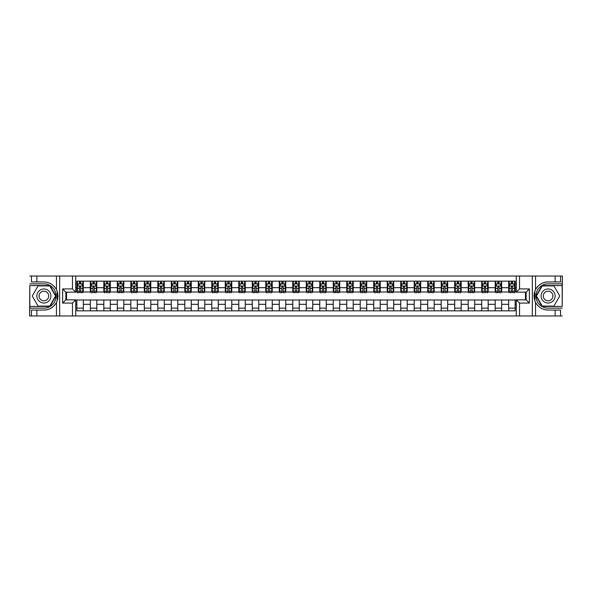 <?xml version="1.0" encoding="UTF-8"?>
<svg xmlns="http://www.w3.org/2000/svg" width="592" height="592" viewBox="0 0 592 592"><rect width="100%" height="100%" fill="white"/><g stroke="black" fill="none" stroke-linecap="round" stroke-linejoin="round"><path stroke-width="0.89" d="M562.185 306.419L562.4 276.027L562.185 285.581L542.08 285.581L536.063 296L542.08 306.419L562.185 306.419L562.185 285.581M75.702 315.973L516.298 315.973L516.298 299.833L526.125 299.833L526.125 292.167L516.298 292.167L516.298 276.027L75.702 276.027L75.702 292.167L65.875 292.167L65.875 299.833L75.702 299.833L75.702 315.973L36.837 315.973L36.837 310.06L43.904 310.06A14.06 14.06 0 0 0 57.572 299.323L57.106 299.241L57.587 299.241A14.06 14.06 0 0 0 57.846 297.828M29.815 285.581L29.6 315.973L29.815 306.419L49.92 306.419L55.937 296L49.92 285.581L29.815 285.581L29.815 306.419M75.702 299.996L76.834 299.996L76.834 310.844L515.166 310.844L515.166 299.996L516.298 299.996M76.834 304.31L75.702 304.31M75.702 287.69L76.834 287.69L76.834 292.004L75.702 292.004M516.298 292.004L515.166 292.004L515.166 281.156L76.834 281.156L76.834 287.69M515.166 287.69L516.298 287.69M516.298 304.31L515.166 304.31M66.578 292.167L66.578 299.833M508.691 281.156L508.691 292.004L509.231 292.004M511.281 292.004L512.576 292.004M514.626 292.004L515.166 292.004M508.691 292.004L501.128 292.004M495.193 281.156L495.193 292.004L495.733 292.004M497.783 292.004L499.078 292.004M495.193 292.004L487.638 292.004M481.696 281.156L481.696 292.004L482.236 292.004M484.286 292.004L485.581 292.004M481.696 292.004L474.14 292.004M468.205 281.156L468.205 292.004L468.738 292.004M470.795 292.004L472.09 292.004M468.205 292.004L460.643 292.004M454.708 281.156L454.708 292.004L455.248 292.004M457.298 292.004L458.593 292.004M454.708 292.004L447.152 292.004M441.21 281.156L441.21 292.004L441.75 292.004M443.8 292.004L445.095 292.004M441.21 292.004L433.655 292.004M427.713 281.156L427.713 292.004L428.253 292.004M430.31 292.004L431.605 292.004M427.713 292.004L420.157 292.004M414.222 281.156L414.222 292.004L414.763 292.004M416.812 292.004L418.107 292.004M414.222 292.004L406.66 292.004M400.725 281.156L400.725 292.004L401.265 292.004M403.315 292.004L404.61 292.004M400.725 292.004L393.169 292.004M387.227 281.156L387.227 292.004L387.767 292.004M389.817 292.004L391.112 292.004M387.227 292.004L379.672 292.004M373.737 281.156L373.737 292.004L374.277 292.004M376.327 292.004L377.622 292.004M373.737 292.004L366.174 292.004M360.239 281.156L360.239 292.004L360.78 292.004M362.829 292.004L364.124 292.004M360.239 292.004L352.684 292.004M346.742 281.156L346.742 292.004L347.282 292.004M349.332 292.004L350.627 292.004M346.742 292.004L339.186 292.004M333.244 281.156L333.244 292.004L333.784 292.004M335.842 292.004L337.137 292.004M333.244 292.004L325.689 292.004M319.754 281.156L319.754 292.004L320.294 292.004M322.344 292.004L323.639 292.004M319.754 292.004L312.191 292.004M306.256 281.156L306.256 292.004L306.797 292.004M308.846 292.004L310.141 292.004M306.256 292.004L298.701 292.004M292.759 281.156L292.759 292.004L293.299 292.004M295.349 292.004L296.651 292.004M292.759 292.004L285.203 292.004M279.269 281.156L279.269 292.004L279.809 292.004M281.859 292.004L283.154 292.004M279.269 292.004L271.706 292.004M265.771 281.156L265.771 292.004L266.311 292.004M268.361 292.004L269.656 292.004M265.771 292.004L258.216 292.004M252.273 281.156L252.273 292.004L252.814 292.004M254.863 292.004L256.158 292.004M252.273 292.004L244.718 292.004M238.776 281.156L238.776 292.004L239.316 292.004M241.373 292.004L242.668 292.004M238.776 292.004L231.22 292.004M225.286 281.156L225.286 292.004L225.826 292.004M227.876 292.004L229.171 292.004M225.286 292.004L217.723 292.004M211.788 281.156L211.788 292.004L212.328 292.004M214.378 292.004L215.673 292.004M211.788 292.004L204.233 292.004M198.29 281.156L198.29 292.004L198.831 292.004M200.888 292.004L202.183 292.004M198.29 292.004L190.735 292.004M184.8 281.156L184.8 292.004L185.34 292.004M187.39 292.004L188.685 292.004M184.8 292.004L177.237 292.004M171.303 281.156L171.303 292.004L171.843 292.004M173.893 292.004L175.188 292.004M171.303 292.004L163.747 292.004M157.805 281.156L157.805 292.004L158.345 292.004M160.395 292.004L161.69 292.004M157.805 292.004L150.25 292.004M144.315 281.156L144.315 292.004L144.848 292.004M146.905 292.004L148.2 292.004M144.315 292.004L136.752 292.004M130.817 281.156L130.817 292.004L131.357 292.004M133.407 292.004L134.702 292.004M130.817 292.004L123.262 292.004M117.32 281.156L117.32 292.004L117.86 292.004M119.91 292.004L121.205 292.004M117.32 292.004L109.764 292.004M103.822 281.156L103.822 292.004L104.362 292.004M106.419 292.004L107.714 292.004M103.822 292.004L96.267 292.004M90.332 281.156L90.332 292.004L90.872 292.004M92.922 292.004L94.217 292.004M90.332 292.004L82.769 292.004M76.834 292.004L77.374 292.004M79.424 292.004L80.719 292.004M525.422 299.833L525.422 292.167M76.834 299.996L83.309 299.996L83.309 310.844M515.166 299.996L83.309 299.996M83.309 281.156L83.309 292.004M76.834 283.857L77.374 283.857M79.424 283.857L80.719 283.857M82.769 283.857L83.309 283.857M76.834 308.143L83.309 308.143M90.332 299.996L90.332 310.844M96.807 281.156L96.807 292.004M90.332 283.857L90.872 283.857M92.922 283.857L94.217 283.857M96.267 283.857L96.807 283.857M96.807 299.996L96.807 310.844M90.332 308.143L96.807 308.143M103.822 299.996L103.822 310.844M110.304 299.996L110.304 310.844M103.822 308.143L110.304 308.143M110.304 281.156L110.304 292.004M103.822 283.857L104.362 283.857M106.419 283.857L107.714 283.857M109.764 283.857L110.304 283.857M117.32 299.996L117.32 310.844M123.795 299.996L123.795 310.844M117.32 308.143L123.795 308.143M123.795 281.156L123.795 292.004M117.32 283.857L117.86 283.857M119.91 283.857L121.205 283.857M123.262 283.857L123.795 283.857M130.817 299.996L130.817 310.844M137.292 299.996L137.292 310.844M130.817 308.143L137.292 308.143M137.292 281.156L137.292 292.004M130.817 283.857L131.357 283.857M133.407 283.857L134.702 283.857M136.752 283.857L137.292 283.857M144.315 299.996L144.315 310.844M150.79 299.996L150.79 310.844M144.315 308.143L150.79 308.143M150.79 281.156L150.79 292.004M144.315 283.857L144.848 283.857M146.905 283.857L148.2 283.857M150.25 283.857L150.79 283.857M157.805 299.996L157.805 310.844M164.287 299.996L164.287 310.844M157.805 308.143L164.287 308.143M164.287 281.156L164.287 292.004M157.805 283.857L158.345 283.857M160.395 283.857L161.69 283.857M163.747 283.857L164.287 283.857M171.303 299.996L171.303 310.844M177.778 299.996L177.778 310.844M171.303 308.143L177.778 308.143M177.778 281.156L177.778 292.004M171.303 283.857L171.843 283.857M173.893 283.857L175.188 283.857M177.237 283.857L177.778 283.857M184.8 299.996L184.8 310.844M191.275 299.996L191.275 310.844M184.8 308.143L191.275 308.143M191.275 281.156L191.275 292.004M184.8 283.857L185.34 283.857M187.39 283.857L188.685 283.857M190.735 283.857L191.275 283.857M198.29 299.996L198.29 310.844M204.773 299.996L204.773 310.844M198.29 308.143L204.773 308.143M204.773 281.156L204.773 292.004M198.29 283.857L198.831 283.857M200.888 283.857L202.183 283.857M204.233 283.857L204.773 283.857M211.788 299.996L211.788 310.844M218.263 299.996L218.263 310.844M211.788 308.143L218.263 308.143M218.263 281.156L218.263 292.004M211.788 283.857L212.328 283.857M214.378 283.857L215.673 283.857M217.723 283.857L218.263 283.857M225.286 299.996L225.286 310.844M231.761 299.996L231.761 310.844M225.286 308.143L231.761 308.143M231.761 281.156L231.761 292.004M225.286 283.857L225.826 283.857M227.876 283.857L229.171 283.857M231.22 283.857L231.761 283.857M238.776 299.996L238.776 310.844M245.258 299.996L245.258 310.844M238.776 308.143L245.258 308.143M245.258 281.156L245.258 292.004M238.776 283.857L239.316 283.857M241.373 283.857L242.668 283.857M244.718 283.857L245.258 283.857M252.273 299.996L252.273 310.844M258.756 299.996L258.756 310.844M252.273 308.143L258.756 308.143M258.756 281.156L258.756 292.004M252.273 283.857L252.814 283.857M254.863 283.857L256.158 283.857M258.216 283.857L258.756 283.857M265.771 299.996L265.771 310.844M272.246 299.996L272.246 310.844M265.771 308.143L272.246 308.143M272.246 281.156L272.246 292.004M265.771 283.857L266.311 283.857M268.361 283.857L269.656 283.857M271.706 283.857L272.246 283.857M279.269 299.996L279.269 310.844M285.744 299.996L285.744 310.844M279.269 308.143L285.744 308.143M285.744 281.156L285.744 292.004M279.269 283.857L279.809 283.857M281.859 283.857L283.154 283.857M285.203 283.857L285.744 283.857M292.759 299.996L292.759 310.844M299.241 299.996L299.241 310.844M292.759 308.143L299.241 308.143M299.241 281.156L299.241 292.004M292.759 283.857L293.299 283.857M295.349 283.857L296.651 283.857M298.701 283.857L299.241 283.857M306.256 299.996L306.256 310.844M312.731 299.996L312.731 310.844M306.256 308.143L312.731 308.143M312.731 281.156L312.731 292.004M306.256 283.857L306.797 283.857M308.846 283.857L310.141 283.857M312.191 283.857L312.731 283.857M319.754 299.996L319.754 310.844M326.229 299.996L326.229 310.844M319.754 308.143L326.229 308.143M326.229 281.156L326.229 292.004M319.754 283.857L320.294 283.857M322.344 283.857L323.639 283.857M325.689 283.857L326.229 283.857M333.244 299.996L333.244 310.844M339.727 299.996L339.727 310.844M333.244 308.143L339.727 308.143M339.727 281.156L339.727 292.004M333.244 283.857L333.784 283.857M335.842 283.857L337.137 283.857M339.186 283.857L339.727 283.857M346.742 299.996L346.742 310.844M353.224 299.996L353.224 310.844M346.742 308.143L353.224 308.143M353.224 281.156L353.224 292.004M346.742 283.857L347.282 283.857M349.332 283.857L350.627 283.857M352.684 283.857L353.224 283.857M360.239 299.996L360.239 310.844M366.714 299.996L366.714 310.844M360.239 308.143L366.714 308.143M366.714 281.156L366.714 292.004M360.239 283.857L360.78 283.857M362.829 283.857L364.124 283.857M366.174 283.857L366.714 283.857M373.737 299.996L373.737 310.844M380.212 299.996L380.212 310.844M373.737 308.143L380.212 308.143M380.212 281.156L380.212 292.004M373.737 283.857L374.277 283.857M376.327 283.857L377.622 283.857M379.672 283.857L380.212 283.857M387.227 299.996L387.227 310.844M393.71 299.996L393.71 310.844M387.227 308.143L393.71 308.143M393.71 281.156L393.71 292.004M387.227 283.857L387.767 283.857M389.817 283.857L391.112 283.857M393.169 283.857L393.71 283.857M400.725 299.996L400.725 310.844M407.2 299.996L407.2 310.844M400.725 308.143L407.2 308.143M407.2 281.156L407.2 292.004M400.725 283.857L401.265 283.857M403.315 283.857L404.61 283.857M406.66 283.857L407.2 283.857M414.222 299.996L414.222 310.844M420.697 299.996L420.697 310.844M414.222 308.143L420.697 308.143M420.697 281.156L420.697 292.004M414.222 283.857L414.763 283.857M416.812 283.857L418.107 283.857M420.157 283.857L420.697 283.857M427.713 299.996L427.713 310.844M434.195 299.996L434.195 310.844M427.713 308.143L434.195 308.143M434.195 281.156L434.195 292.004M427.713 283.857L428.253 283.857M430.31 283.857L431.605 283.857M433.655 283.857L434.195 283.857M441.21 299.996L441.21 310.844M447.685 299.996L447.685 310.844M441.21 308.143L447.685 308.143M447.685 281.156L447.685 292.004M441.21 283.857L441.75 283.857M443.8 283.857L445.095 283.857M447.152 283.857L447.685 283.857M454.708 299.996L454.708 310.844M461.183 299.996L461.183 310.844M454.708 308.143L461.183 308.143M461.183 281.156L461.183 292.004M454.708 283.857L455.248 283.857M457.298 283.857L458.593 283.857M460.643 283.857L461.183 283.857M468.205 299.996L468.205 310.844M474.68 299.996L474.68 310.844M468.205 308.143L474.68 308.143M474.68 281.156L474.68 292.004M468.205 283.857L468.738 283.857M470.795 283.857L472.09 283.857M474.14 283.857L474.68 283.857M481.696 299.996L481.696 310.844M488.178 299.996L488.178 310.844M481.696 308.143L488.178 308.143M488.178 281.156L488.178 292.004M481.696 283.857L482.236 283.857M484.286 283.857L485.581 283.857M487.638 283.857L488.178 283.857M495.193 299.996L495.193 310.844M501.668 299.996L501.668 310.844M495.193 308.143L501.668 308.143M501.668 281.156L501.668 292.004M495.193 283.857L495.733 283.857M497.783 283.857L499.078 283.857M501.128 283.857L501.668 283.857M508.691 299.996L508.691 310.844M508.691 308.143L515.166 308.143M508.691 283.857L509.231 283.857M511.281 283.857L512.576 283.857M514.626 283.857L515.166 283.857M80.719 282.562L79.424 282.562M82.769 291.301L80.719 291.301L80.719 292.655L82.769 292.655L82.769 286.069L81.696 283.908L78.455 283.908L77.374 286.069L77.374 292.655L79.424 292.655L79.424 291.301L77.374 291.301M77.374 286.069L77.374 281.156M82.769 286.069L82.769 281.156M79.424 283.908L79.424 281.156M80.719 281.156L80.719 283.908M80.719 291.301L80.719 286.876L79.424 286.876L79.424 291.301M57.846 294.172A14.06 14.06 0 0 0 57.587 292.766L57.106 292.766L57.106 299.241M57.106 292.766L57.572 292.685A14.06 14.06 0 0 0 56.455 289.658C53.709 284.745 49.528 282.169 43.904 281.94L36.837 281.94L36.837 276.027L29.815 276.027M43.904 310.06C49.528 309.831 53.709 307.255 56.455 302.342C58.364 298.116 58.364 293.891 56.455 289.658L56.455 276.027L36.837 276.027M72.461 315.973L72.461 303.074L62.634 303.074L62.634 288.926L72.461 288.926L72.461 276.027L59.674 276.027L59.674 315.973M29.815 308.143L43.904 308.143A12.143 12.143 0 0 0 56.048 296A12.143 12.143 0 0 0 43.904 283.857L29.815 283.857M36.837 315.973L29.815 315.973M56.455 276.027L59.674 276.027M72.461 276.027L75.702 276.027M36.837 310.06L31.435 310.06L31.435 315.973M36.837 281.94L31.435 281.94L31.435 276.027M72.461 303.074L75.702 299.833M62.634 303.074L65.875 299.833M62.634 288.926L65.875 292.167M72.461 288.926L75.702 292.167M57.912 297.206L57.964 295.956M57.824 293.972L57.742 293.514M516.298 276.027L555.163 276.027L555.163 281.94L548.096 281.94C542.472 282.169 538.291 284.745 535.545 289.658C533.636 293.884 533.636 298.109 535.545 302.342A14.06 14.06 0 0 1 534.428 299.315L534.894 299.315L534.894 292.759L534.413 292.759A14.06 14.06 0 0 0 534.154 294.172M534.154 297.828A14.06 14.06 0 0 0 534.413 299.234L534.894 299.234M548.096 281.94A14.06 14.06 0 0 0 534.428 292.677L534.894 292.759M555.163 315.973L535.545 315.973L535.545 302.342C538.291 307.255 542.472 309.831 548.096 310.06L555.163 310.06L555.163 315.973L562.185 315.973M519.539 276.027L519.539 288.926L529.366 288.926L529.366 303.074L519.539 303.074L519.539 315.973L532.326 315.973L532.326 276.027M562.185 283.857L548.096 283.857A12.143 12.143 0 0 0 535.952 296A12.143 12.143 0 0 0 548.096 308.143L562.185 308.143M555.163 276.027L562.185 276.027M535.545 315.973L532.326 315.973M519.539 315.973L516.298 315.973M555.163 281.94L560.565 281.94L560.565 276.027M555.163 310.06L560.565 310.06L560.565 315.973M519.539 288.926L516.298 292.167M529.366 288.926L526.125 292.167M529.366 303.074L526.125 299.833M519.539 303.074L516.298 299.833M534.088 294.794L534.036 296.044M534.176 298.028L534.258 298.486M94.217 282.562L92.922 282.562M96.267 291.301L94.217 291.301L94.217 292.655L96.267 292.655L96.267 286.069L95.186 283.908L91.952 283.908L90.872 286.069L90.872 292.655L92.922 292.655L92.922 291.301L90.872 291.301M90.872 286.069L90.872 281.156M96.267 286.069L96.267 281.156M92.922 283.908L92.922 281.156M94.217 281.156L94.217 283.908M94.217 291.301L94.217 286.876L92.922 286.876L92.922 291.301M107.714 282.562L106.419 282.562M109.764 291.301L107.714 291.301L107.714 292.655L109.764 292.655L109.764 286.069L108.684 283.908L105.443 283.908L104.362 286.069L104.362 292.655L106.419 292.655L106.419 291.301L104.362 291.301M104.362 286.069L104.362 281.156M109.764 286.069L109.764 281.156M106.419 283.908L106.419 281.156M107.714 281.156L107.714 283.908M107.714 291.301L107.714 286.876L106.419 286.876L106.419 291.301M121.205 282.562L119.91 282.562M123.262 291.301L121.205 291.301L121.205 292.655L123.262 292.655L123.262 286.069L122.181 283.908L118.94 283.908L117.86 286.069L117.86 292.655L119.91 292.655L119.91 291.301L117.86 291.301M117.86 286.069L117.86 281.156M123.262 286.069L123.262 281.156M119.91 283.908L119.91 281.156M121.205 281.156L121.205 283.908M121.205 291.301L121.205 286.876L119.91 286.876L119.91 291.301M134.702 282.562L133.407 282.562M136.752 291.301L134.702 291.301L134.702 292.655L136.752 292.655L136.752 286.069L135.672 283.908L132.438 283.908L131.357 286.069L131.357 292.655L133.407 292.655L133.407 291.301L131.357 291.301M131.357 286.069L131.357 281.156M136.752 286.069L136.752 281.156M133.407 283.908L133.407 281.156M134.702 281.156L134.702 283.908M134.702 291.301L134.702 286.876L133.407 286.876L133.407 291.301M40.397 289.925A7.015 7.015 0 0 0 37.829 299.508A7.015 7.015 0 0 0 47.412 302.075A7.015 7.015 0 0 0 49.98 292.492A7.015 7.015 0 0 0 40.397 289.925M41.507 291.841A4.803 4.803 0 0 0 39.745 298.405A4.803 4.803 0 0 0 46.309 300.159A4.803 4.803 0 0 0 48.063 293.595A4.803 4.803 0 0 0 41.507 291.841M55.559 296L49.735 306.094L38.08 306.094L32.249 296L38.08 285.906L49.735 285.906L55.559 296M544.588 302.075A7.015 7.015 0 0 0 554.171 299.508A7.015 7.015 0 0 0 551.603 289.925A7.015 7.015 0 0 0 542.02 292.492A7.015 7.015 0 0 0 544.588 302.075M545.691 300.159A4.803 4.803 0 0 0 552.255 298.405A4.803 4.803 0 0 0 550.493 291.841A4.803 4.803 0 0 0 543.937 293.595A4.803 4.803 0 0 0 545.691 300.159M542.265 285.906L553.92 285.906L559.751 296L553.92 306.094L542.265 306.094L536.441 296L542.265 285.906M148.2 282.562L146.905 282.562M150.25 291.301L148.2 291.301L148.2 292.655L150.25 292.655L150.25 286.069L149.169 283.908L145.928 283.908L144.848 286.069L144.848 292.655L146.905 292.655L146.905 291.301L144.848 291.301M144.848 286.069L144.848 281.156M150.25 286.069L150.25 281.156M146.905 283.908L146.905 281.156M148.2 281.156L148.2 283.908M148.2 291.301L148.2 286.876L146.905 286.876L146.905 291.301M161.69 282.562L160.395 282.562M163.747 291.301L161.69 291.301L161.69 292.655L163.747 292.655L163.747 286.069L162.667 283.908L159.426 283.908L158.345 286.069L158.345 292.655L160.395 292.655L160.395 291.301L158.345 291.301M158.345 286.069L158.345 281.156M163.747 286.069L163.747 281.156M160.395 283.908L160.395 281.156M161.69 281.156L161.69 283.908M161.69 291.301L161.69 286.876L160.395 286.876L160.395 291.301M175.188 282.562L173.893 282.562M177.237 291.301L175.188 291.301L175.188 292.655L177.237 292.655L177.237 286.069L176.157 283.908L172.923 283.908L171.843 286.069L171.843 292.655L173.893 292.655L173.893 291.301L171.843 291.301M171.843 286.069L171.843 281.156M177.237 286.069L177.237 281.156M173.893 283.908L173.893 281.156M175.188 281.156L175.188 283.908M175.188 291.301L175.188 286.876L173.893 286.876L173.893 291.301M188.685 282.562L187.39 282.562M190.735 291.301L188.685 291.301L188.685 292.655L190.735 292.655L190.735 286.069L189.655 283.908L186.413 283.908L185.34 286.069L185.34 292.655L187.39 292.655L187.39 291.301L185.34 291.301M185.34 286.069L185.34 281.156M190.735 286.069L190.735 281.156M187.39 283.908L187.39 281.156M188.685 281.156L188.685 283.908M188.685 291.301L188.685 286.876L187.39 286.876L187.39 291.301M202.183 282.562L200.888 282.562M204.233 291.301L202.183 291.301L202.183 292.655L204.233 292.655L204.233 286.069L203.152 283.908L199.911 283.908L198.831 286.069L198.831 292.655L200.888 292.655L200.888 291.301L198.831 291.301M198.831 286.069L198.831 281.156M204.233 286.069L204.233 281.156M200.888 283.908L200.888 281.156M202.183 281.156L202.183 283.908M202.183 291.301L202.183 286.876L200.888 286.876L200.888 291.301M215.673 282.562L214.378 282.562M217.723 291.301L215.673 291.301L215.673 292.655L217.723 292.655L217.723 286.069L216.65 283.908L213.409 283.908L212.328 286.069L212.328 292.655L214.378 292.655L214.378 291.301L212.328 291.301M212.328 286.069L212.328 281.156M217.723 286.069L217.723 281.156M214.378 283.908L214.378 281.156M215.673 281.156L215.673 283.908M215.673 291.301L215.673 286.876L214.378 286.876L214.378 291.301M229.171 282.562L227.876 282.562M231.22 291.301L229.171 291.301L229.171 292.655L231.22 292.655L231.22 286.069L230.14 283.908L226.906 283.908L225.826 286.069L225.826 292.655L227.876 292.655L227.876 291.301L225.826 291.301M225.826 286.069L225.826 281.156M231.22 286.069L231.22 281.156M227.876 283.908L227.876 281.156M229.171 281.156L229.171 283.908M229.171 291.301L229.171 286.876L227.876 286.876L227.876 291.301M242.668 282.562L241.373 282.562M244.718 291.301L242.668 291.301L242.668 292.655L244.718 292.655L244.718 286.069L243.638 283.908L240.396 283.908L239.316 286.069L239.316 292.655L241.373 292.655L241.373 291.301L239.316 291.301M239.316 286.069L239.316 281.156M244.718 286.069L244.718 281.156M241.373 283.908L241.373 281.156M242.668 281.156L242.668 283.908M242.668 291.301L242.668 286.876L241.373 286.876L241.373 291.301M256.158 282.562L254.863 282.562M258.216 291.301L256.158 291.301L256.158 292.655L258.216 292.655L258.216 286.069L257.135 283.908L253.894 283.908L252.814 286.069L252.814 292.655L254.863 292.655L254.863 291.301L252.814 291.301M252.814 286.069L252.814 281.156M258.216 286.069L258.216 281.156M254.863 283.908L254.863 281.156M256.158 281.156L256.158 283.908M256.158 291.301L256.158 286.876L254.863 286.876L254.863 291.301M269.656 282.562L268.361 282.562M271.706 291.301L269.656 291.301L269.656 292.655L271.706 292.655L271.706 286.069L270.625 283.908L267.392 283.908L266.311 286.069L266.311 292.655L268.361 292.655L268.361 291.301L266.311 291.301M266.311 286.069L266.311 281.156M271.706 286.069L271.706 281.156M268.361 283.908L268.361 281.156M269.656 281.156L269.656 283.908M269.656 291.301L269.656 286.876L268.361 286.876L268.361 291.301M283.154 282.562L281.859 282.562M285.203 291.301L283.154 291.301L283.154 292.655L285.203 292.655L285.203 286.069L284.123 283.908L280.882 283.908L279.809 286.069L279.809 292.655L281.859 292.655L281.859 291.301L279.809 291.301M279.809 286.069L279.809 281.156M285.203 286.069L285.203 281.156M281.859 283.908L281.859 281.156M283.154 281.156L283.154 283.908M283.154 291.301L283.154 286.876L281.859 286.876L281.859 291.301M296.651 282.562L295.349 282.562M298.701 291.301L296.651 291.301L296.651 292.655L298.701 292.655L298.701 286.069L297.621 283.908L294.379 283.908L293.299 286.069L293.299 292.655L295.349 292.655L295.349 291.301L293.299 291.301M293.299 286.069L293.299 281.156M298.701 286.069L298.701 281.156M295.349 283.908L295.349 281.156M296.651 281.156L296.651 283.908M296.651 291.301L296.651 286.876L295.349 286.876L295.349 291.301M310.141 282.562L308.846 282.562M312.191 291.301L310.141 291.301L310.141 292.655L312.191 292.655L312.191 286.069L311.118 283.908L307.877 283.908L306.797 286.069L306.797 292.655L308.846 292.655L308.846 291.301L306.797 291.301M306.797 286.069L306.797 281.156M312.191 286.069L312.191 281.156M308.846 283.908L308.846 281.156M310.141 281.156L310.141 283.908M310.141 291.301L310.141 286.876L308.846 286.876L308.846 291.301M323.639 282.562L322.344 282.562M325.689 291.301L323.639 291.301L323.639 292.655L325.689 292.655L325.689 286.069L324.608 283.908L321.375 283.908L320.294 286.069L320.294 292.655L322.344 292.655L322.344 291.301L320.294 291.301M320.294 286.069L320.294 281.156M325.689 286.069L325.689 281.156M322.344 283.908L322.344 281.156M323.639 281.156L323.639 283.908M323.639 291.301L323.639 286.876L322.344 286.876L322.344 291.301M337.137 282.562L335.842 282.562M339.186 291.301L337.137 291.301L337.137 292.655L339.186 292.655L339.186 286.069L338.106 283.908L334.865 283.908L333.784 286.069L333.784 292.655L335.842 292.655L335.842 291.301L333.784 291.301M333.784 286.069L333.784 281.156M339.186 286.069L339.186 281.156M335.842 283.908L335.842 281.156M337.137 281.156L337.137 283.908M337.137 291.301L337.137 286.876L335.842 286.876L335.842 291.301M350.627 282.562L349.332 282.562M352.684 291.301L350.627 291.301L350.627 292.655L352.684 292.655L352.684 286.069L351.604 283.908L348.362 283.908L347.282 286.069L347.282 292.655L349.332 292.655L349.332 291.301L347.282 291.301M347.282 286.069L347.282 281.156M352.684 286.069L352.684 281.156M349.332 283.908L349.332 281.156M350.627 281.156L350.627 283.908M350.627 291.301L350.627 286.876L349.332 286.876L349.332 291.301M364.124 282.562L362.829 282.562M366.174 291.301L364.124 291.301L364.124 292.655L366.174 292.655L366.174 286.069L365.094 283.908L361.86 283.908L360.78 286.069L360.78 292.655L362.829 292.655L362.829 291.301L360.78 291.301M360.78 286.069L360.78 281.156M366.174 286.069L366.174 281.156M362.829 283.908L362.829 281.156M364.124 281.156L364.124 283.908M364.124 291.301L364.124 286.876L362.829 286.876L362.829 291.301M377.622 282.562L376.327 282.562M379.672 291.301L377.622 291.301L377.622 292.655L379.672 292.655L379.672 286.069L378.591 283.908L375.35 283.908L374.277 286.069L374.277 292.655L376.327 292.655L376.327 291.301L374.277 291.301M374.277 286.069L374.277 281.156M379.672 286.069L379.672 281.156M376.327 283.908L376.327 281.156M377.622 281.156L377.622 283.908M377.622 291.301L377.622 286.876L376.327 286.876L376.327 291.301M391.112 282.562L389.817 282.562M393.169 291.301L391.112 291.301L391.112 292.655L393.169 292.655L393.169 286.069L392.089 283.908L388.848 283.908L387.767 286.069L387.767 292.655L389.817 292.655L389.817 291.301L387.767 291.301M387.767 286.069L387.767 281.156M393.169 286.069L393.169 281.156M389.817 283.908L389.817 281.156M391.112 281.156L391.112 283.908M391.112 291.301L391.112 286.876L389.817 286.876L389.817 291.301M404.61 282.562L403.315 282.562M406.66 291.301L404.61 291.301L404.61 292.655L406.66 292.655L406.66 286.069L405.587 283.908L402.345 283.908L401.265 286.069L401.265 292.655L403.315 292.655L403.315 291.301L401.265 291.301M401.265 286.069L401.265 281.156M406.66 286.069L406.66 281.156M403.315 283.908L403.315 281.156M404.61 281.156L404.61 283.908M404.61 291.301L404.61 286.876L403.315 286.876L403.315 291.301M418.107 282.562L416.812 282.562M420.157 291.301L418.107 291.301L418.107 292.655L420.157 292.655L420.157 286.069L419.077 283.908L415.843 283.908L414.763 286.069L414.763 292.655L416.812 292.655L416.812 291.301L414.763 291.301M414.763 286.069L414.763 281.156M420.157 286.069L420.157 281.156M416.812 283.908L416.812 281.156M418.107 281.156L418.107 283.908M418.107 291.301L418.107 286.876L416.812 286.876L416.812 291.301M431.605 282.562L430.31 282.562M433.655 291.301L431.605 291.301L431.605 292.655L433.655 292.655L433.655 286.069L432.574 283.908L429.333 283.908L428.253 286.069L428.253 292.655L430.31 292.655L430.31 291.301L428.253 291.301M428.253 286.069L428.253 281.156M433.655 286.069L433.655 281.156M430.31 283.908L430.31 281.156M431.605 281.156L431.605 283.908M431.605 291.301L431.605 286.876L430.31 286.876L430.31 291.301M445.095 282.562L443.8 282.562M447.152 291.301L445.095 291.301L445.095 292.655L447.152 292.655L447.152 286.069L446.072 283.908L442.831 283.908L441.75 286.069L441.75 292.655L443.8 292.655L443.8 291.301L441.75 291.301M441.75 286.069L441.75 281.156M447.152 286.069L447.152 281.156M443.8 283.908L443.8 281.156M445.095 281.156L445.095 283.908M445.095 291.301L445.095 286.876L443.8 286.876L443.8 291.301M458.593 282.562L457.298 282.562M460.643 291.301L458.593 291.301L458.593 292.655L460.643 292.655L460.643 286.069L459.562 283.908L456.328 283.908L455.248 286.069L455.248 292.655L457.298 292.655L457.298 291.301L455.248 291.301M455.248 286.069L455.248 281.156M460.643 286.069L460.643 281.156M457.298 283.908L457.298 281.156M458.593 281.156L458.593 283.908M458.593 291.301L458.593 286.876L457.298 286.876L457.298 291.301M472.09 282.562L470.795 282.562M474.14 291.301L472.09 291.301L472.09 292.655L474.14 292.655L474.14 286.069L473.06 283.908L469.819 283.908L468.738 286.069L468.738 292.655L470.795 292.655L470.795 291.301L468.738 291.301M468.738 286.069L468.738 281.156M474.14 286.069L474.14 281.156M470.795 283.908L470.795 281.156M472.09 281.156L472.09 283.908M472.09 291.301L472.09 286.876L470.795 286.876L470.795 291.301M485.581 282.562L484.286 282.562M487.638 291.301L485.581 291.301L485.581 292.655L487.638 292.655L487.638 286.069L486.557 283.908L483.316 283.908L482.236 286.069L482.236 292.655L484.286 292.655L484.286 291.301L482.236 291.301M482.236 286.069L482.236 281.156M487.638 286.069L487.638 281.156M484.286 283.908L484.286 281.156M485.581 281.156L485.581 283.908M485.581 291.301L485.581 286.876L484.286 286.876L484.286 291.301M499.078 282.562L497.783 282.562M501.128 291.301L499.078 291.301L499.078 292.655L501.128 292.655L501.128 286.069L500.048 283.908L496.814 283.908L495.733 286.069L495.733 292.655L497.783 292.655L497.783 291.301L495.733 291.301M495.733 286.069L495.733 281.156M501.128 286.069L501.128 281.156M497.783 283.908L497.783 281.156M499.078 281.156L499.078 283.908M499.078 291.301L499.078 286.876L497.783 286.876L497.783 291.301M512.576 282.562L511.281 282.562M514.626 291.301L512.576 291.301L512.576 292.655L514.626 292.655L514.626 286.069L513.545 283.908L510.304 283.908L509.231 286.069L509.231 292.655L511.281 292.655L511.281 291.301L509.231 291.301M509.231 286.069L509.231 281.156M514.626 286.069L514.626 281.156M511.281 283.908L511.281 281.156M512.576 281.156L512.576 283.908M512.576 291.301L512.576 286.876L511.281 286.876L511.281 291.301M90.332 304.31L83.309 304.31M90.332 287.69L83.309 287.69M103.822 287.69L96.807 287.69M103.822 304.31L96.807 304.31M117.32 287.69L110.304 287.69M117.32 304.31L110.304 304.31M130.817 287.69L123.795 287.69M130.817 304.31L123.795 304.31M144.315 287.69L137.292 287.69M144.315 304.31L137.292 304.31M157.805 287.69L150.79 287.69M157.805 304.31L150.79 304.31M171.303 287.69L164.287 287.69M171.303 304.31L164.287 304.31M184.8 287.69L177.778 287.69M184.8 304.31L177.778 304.31M198.29 287.69L191.275 287.69M198.29 304.31L191.275 304.31M211.788 287.69L204.773 287.69M211.788 304.31L204.773 304.31M225.286 287.69L218.263 287.69M225.286 304.31L218.263 304.31M238.776 287.69L231.761 287.69M238.776 304.31L231.761 304.31M252.273 287.69L245.258 287.69M252.273 304.31L245.258 304.31M265.771 287.69L258.756 287.69M265.771 304.31L258.756 304.31M279.269 287.69L272.246 287.69M279.269 304.31L272.246 304.31M292.759 287.69L285.744 287.69M292.759 304.31L285.744 304.31M306.256 287.69L299.241 287.69M306.256 304.31L299.241 304.31M319.754 287.69L312.731 287.69M319.754 304.31L312.731 304.31M333.244 287.69L326.229 287.69M333.244 304.31L326.229 304.31M346.742 287.69L339.727 287.69M346.742 304.31L339.727 304.31M360.239 287.69L353.224 287.69M360.239 304.31L353.224 304.31M373.737 287.69L366.714 287.69M373.737 304.31L366.714 304.31M387.227 287.69L380.212 287.69M387.227 304.31L380.212 304.31M400.725 287.69L393.71 287.69M400.725 304.31L393.71 304.31M414.222 287.69L407.2 287.69M414.222 304.31L407.2 304.31M427.713 287.69L420.697 287.69M427.713 304.31L420.697 304.31M441.21 287.69L434.195 287.69M441.21 304.31L434.195 304.31M454.708 287.69L447.685 287.69M454.708 304.31L447.685 304.31M468.205 287.69L461.183 287.69M468.205 304.31L461.183 304.31M481.696 287.69L474.68 287.69M481.696 304.31L474.68 304.31M495.193 287.69L488.178 287.69M495.193 304.31L488.178 304.31M508.691 287.69L501.668 287.69M508.691 304.31L501.668 304.31M82.747 286.01L77.404 286.01M77.374 284.034L78.388 284.034M81.755 284.034L82.769 284.034M79.424 288.408L77.374 288.408M82.769 288.408L80.719 288.408M80.719 283.242L79.424 283.242M56.455 315.973L56.455 302.342M535.545 276.027L535.545 289.658M96.237 286.01L90.894 286.01M90.872 284.034L91.886 284.034M95.253 284.034L96.267 284.034M92.922 288.408L90.872 288.408M96.267 288.408L94.217 288.408M94.217 283.242L92.922 283.242M109.735 286.01L104.392 286.01M104.362 284.034L105.376 284.034M108.75 284.034L109.764 284.034M106.419 288.408L104.362 288.408M109.764 288.408L107.714 288.408M107.714 283.242L106.419 283.242M123.232 286.01L117.889 286.01M117.86 284.034L118.874 284.034M122.241 284.034L123.262 284.034M119.91 288.408L117.86 288.408M123.262 288.408L121.205 288.408M121.205 283.242L119.91 283.242M136.73 286.01L131.38 286.01M131.357 284.034L132.371 284.034M135.738 284.034L136.752 284.034M133.407 288.408L131.357 288.408M136.752 288.408L134.702 288.408M134.702 283.242L133.407 283.242M150.22 286.01L144.877 286.01M144.848 284.034L145.869 284.034M149.236 284.034L150.25 284.034M146.905 288.408L144.848 288.408M150.25 288.408L148.2 288.408M148.2 283.242L146.905 283.242M163.718 286.01L158.375 286.01M158.345 284.034L159.359 284.034M162.733 284.034L163.747 284.034M160.395 288.408L158.345 288.408M163.747 288.408L161.69 288.408M161.69 283.242L160.395 283.242M177.215 286.01L171.872 286.01M171.843 284.034L172.857 284.034M176.224 284.034L177.237 284.034M173.893 288.408L171.843 288.408M177.237 288.408L175.188 288.408M175.188 283.242L173.893 283.242M190.705 286.01L185.363 286.01M185.34 284.034L186.354 284.034M189.721 284.034L190.735 284.034M187.39 288.408L185.34 288.408M190.735 288.408L188.685 288.408M188.685 283.242L187.39 283.242M204.203 286.01L198.86 286.01M198.831 284.034L199.844 284.034M203.219 284.034L204.233 284.034M200.888 288.408L198.831 288.408M204.233 288.408L202.183 288.408M202.183 283.242L200.888 283.242M217.701 286.01L212.358 286.01M212.328 284.034L213.342 284.034M216.709 284.034L217.723 284.034M214.378 288.408L212.328 288.408M217.723 288.408L215.673 288.408M215.673 283.242L214.378 283.242M231.198 286.01L225.848 286.01M225.826 284.034L226.84 284.034M230.207 284.034L231.22 284.034M227.876 288.408L225.826 288.408M231.22 288.408L229.171 288.408M229.171 283.242L227.876 283.242M244.688 286.01L239.346 286.01M239.316 284.034L240.337 284.034M243.704 284.034L244.718 284.034M241.373 288.408L239.316 288.408M244.718 288.408L242.668 288.408M242.668 283.242L241.373 283.242M258.186 286.01L252.843 286.01M252.814 284.034L253.827 284.034M257.194 284.034L258.216 284.034M254.863 288.408L252.814 288.408M258.216 288.408L256.158 288.408M256.158 283.242L254.863 283.242M271.684 286.01L266.333 286.01M266.311 284.034L267.325 284.034M270.692 284.034L271.706 284.034M268.361 288.408L266.311 288.408M271.706 288.408L269.656 288.408M269.656 283.242L268.361 283.242M285.174 286.01L279.831 286.01M279.809 284.034L280.823 284.034M284.19 284.034L285.203 284.034M281.859 288.408L279.809 288.408M285.203 288.408L283.154 288.408M283.154 283.242L281.859 283.242M298.671 286.01L293.329 286.01M293.299 284.034L294.313 284.034M297.687 284.034L298.701 284.034M295.349 288.408L293.299 288.408M298.701 288.408L296.651 288.408M296.651 283.242L295.349 283.242M312.169 286.01L306.826 286.01M306.797 284.034L307.81 284.034M311.177 284.034L312.191 284.034M308.846 288.408L306.797 288.408M312.191 288.408L310.141 288.408M310.141 283.242L308.846 283.242M325.667 286.01L320.316 286.01M320.294 284.034L321.308 284.034M324.675 284.034L325.689 284.034M322.344 288.408L320.294 288.408M325.689 288.408L323.639 288.408M323.639 283.242L322.344 283.242M339.157 286.01L333.814 286.01M333.784 284.034L334.806 284.034M338.173 284.034L339.186 284.034M335.842 288.408L333.784 288.408M339.186 288.408L337.137 288.408M337.137 283.242L335.842 283.242M352.654 286.01L347.312 286.01M347.282 284.034L348.296 284.034M351.663 284.034L352.684 284.034M349.332 288.408L347.282 288.408M352.684 288.408L350.627 288.408M350.627 283.242L349.332 283.242M366.152 286.01L360.802 286.01M360.78 284.034L361.793 284.034M365.16 284.034L366.174 284.034M362.829 288.408L360.78 288.408M366.174 288.408L364.124 288.408M364.124 283.242L362.829 283.242M379.642 286.01L374.299 286.01M374.277 284.034L375.291 284.034M378.658 284.034L379.672 284.034M376.327 288.408L374.277 288.408M379.672 288.408L377.622 288.408M377.622 283.242L376.327 283.242M393.14 286.01L387.797 286.01M387.767 284.034L388.781 284.034M392.156 284.034L393.169 284.034M389.817 288.408L387.767 288.408M393.169 288.408L391.112 288.408M391.112 283.242L389.817 283.242M406.637 286.01L401.295 286.01M401.265 284.034L402.279 284.034M405.646 284.034L406.66 284.034M403.315 288.408L401.265 288.408M406.66 288.408L404.61 288.408M404.61 283.242L403.315 283.242M420.128 286.01L414.785 286.01M414.763 284.034L415.776 284.034M419.143 284.034L420.157 284.034M416.812 288.408L414.763 288.408M420.157 288.408L418.107 288.408M418.107 283.242L416.812 283.242M433.625 286.01L428.282 286.01M428.253 284.034L429.267 284.034M432.641 284.034L433.655 284.034M430.31 288.408L428.253 288.408M433.655 288.408L431.605 288.408M431.605 283.242L430.31 283.242M447.123 286.01L441.78 286.01M441.75 284.034L442.764 284.034M446.131 284.034L447.152 284.034M443.8 288.408L441.75 288.408M447.152 288.408L445.095 288.408M445.095 283.242L443.8 283.242M460.62 286.01L455.27 286.01M455.248 284.034L456.262 284.034M459.629 284.034L460.643 284.034M457.298 288.408L455.248 288.408M460.643 288.408L458.593 288.408M458.593 283.242L457.298 283.242M474.111 286.01L468.768 286.01M468.738 284.034L469.759 284.034M473.126 284.034L474.14 284.034M470.795 288.408L468.738 288.408M474.14 288.408L472.09 288.408M472.09 283.242L470.795 283.242M487.608 286.01L482.265 286.01M482.236 284.034L483.25 284.034M486.624 284.034L487.638 284.034M484.286 288.408L482.236 288.408M487.638 288.408L485.581 288.408M485.581 283.242L484.286 283.242M501.106 286.01L495.763 286.01M495.733 284.034L496.747 284.034M500.114 284.034L501.128 284.034M497.783 288.408L495.733 288.408M501.128 288.408L499.078 288.408M499.078 283.242L497.783 283.242M514.596 286.01L509.253 286.01M509.231 284.034L510.245 284.034M513.612 284.034L514.626 284.034M511.281 288.408L509.231 288.408M514.626 288.408L512.576 288.408M512.576 283.242L511.281 283.242"/></g></svg>
